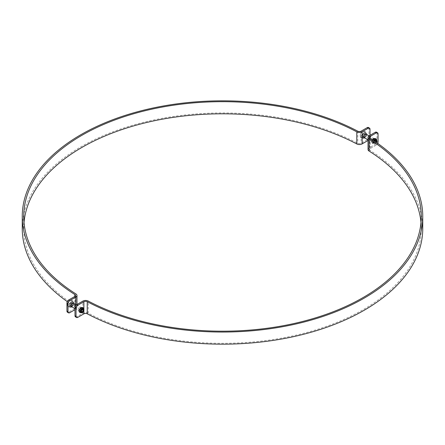 <?xml version="1.0" encoding="UTF-8"?>
<svg xmlns="http://www.w3.org/2000/svg" width="445" height="445" viewBox="0 0 445 445"><rect width="100%" height="100%" fill="white"/><g stroke="black" fill="none" stroke-linecap="round" stroke-linejoin="round"><path stroke-width="0.33" stroke-dasharray="2.23 1.67" d="M371.925 141.482A2.103 1.213 -60 0 1 372.843 139.368A2.103 1.213 -60 0 1 374.468 138.801A2.103 1.213 -60 0 1 374.468 141.232A2.103 1.213 -60 0 1 372.365 142.445A2.103 1.213 -60 0 1 371.925 141.482M370.874 140.876A2.103 1.213 120 0 0 371.314 141.838A2.103 1.213 120 0 0 373.416 140.626A2.103 1.213 120 0 0 373.416 138.195A2.103 1.213 120 0 0 371.798 138.762A2.103 1.213 120 0 0 370.874 140.876M79.199 310.488A2.103 1.213 -60 0 1 80.117 308.374A2.103 1.213 -60 0 1 81.741 307.807A2.103 1.213 -60 0 1 81.741 310.237A2.103 1.213 -60 0 1 79.633 311.45A2.103 1.213 -60 0 1 79.199 310.488M78.148 309.881A2.103 1.213 120 0 0 78.587 310.844A2.103 1.213 120 0 0 80.69 309.631A2.103 1.213 120 0 0 80.69 307.2A2.103 1.213 120 0 0 79.065 307.768A2.103 1.213 120 0 0 78.148 309.881M75.505 316.879A2.475 1.43 120 0 0 76.746 316.757L82.826 313.247A3.905 2.253 180 0 1 88.227 313.174A198.765 114.754 0 0 0 302.561 333.6A198.765 114.754 0 0 0 421.265 228.563A198.765 114.754 0 0 0 420.987 222.5M368.032 149.52A3.905 2.253 180 0 1 369.172 147.924L375.257 144.414A2.475 1.43 120 0 0 377.004 141.382L377.004 133.294A2.475 1.43 120 0 0 376.492 132.165M377.716 143.39A2.475 1.43 -60 0 1 376.309 145.02L375.257 144.414M422.75 228.563A200.25 115.611 0 0 0 370.151 150.46A2.42 1.396 180 0 1 369.517 149.52A2.42 1.396 180 0 1 370.223 148.53L376.309 145.02M73.075 303.518A2.103 1.213 120 0 0 72.635 302.555A2.103 1.213 120 0 0 70.532 303.768A2.103 1.213 120 0 0 70.532 306.199A2.103 1.213 120 0 0 72.157 305.632A2.103 1.213 120 0 0 73.075 303.518M73.981 303.473A2.103 1.213 -60 0 1 74.126 304.124A2.103 1.213 -60 0 1 72.001 306.9M365.801 134.512A2.103 1.213 120 0 0 365.367 133.55A2.103 1.213 120 0 0 363.259 134.763A2.103 1.213 120 0 0 363.259 137.194A2.103 1.213 120 0 0 364.883 136.626A2.103 1.213 120 0 0 365.801 134.512M366.708 134.468A2.103 1.213 -60 0 1 366.852 135.119A2.103 1.213 -60 0 1 364.728 137.894M370.006 135.319L370.006 137.338A2.475 1.43 -60 0 1 368.254 140.37L368.032 140.503M368.254 140.37L367.203 139.763A2.475 1.43 120 0 0 368.955 136.732L368.955 128.65A2.475 1.43 120 0 0 368.443 127.515M67.456 312.229A2.475 1.43 120 0 0 68.691 312.106L69.743 312.713M24.013 222.5A198.765 114.754 0 0 0 23.735 228.563A198.765 114.754 0 0 0 75.945 306.082A3.905 2.253 180 0 1 76.968 307.606A3.905 2.253 180 0 1 75.828 309.203L74.994 309.681M67.284 301.61A200.25 115.611 0 0 0 74.849 306.666A2.42 1.396 180 0 1 75.483 307.606A2.42 1.396 180 0 1 74.777 308.596L68.691 312.106M367.203 139.763L361.123 143.273A2.42 1.396 180 0 1 357.774 143.318A200.25 115.611 0 0 0 141.844 122.742A200.25 115.611 0 0 0 22.25 228.563M81.658 309.197A1.218 0.701 120 0 0 81.407 308.641A1.218 0.701 120 0 0 80.189 309.342A1.218 0.701 120 0 0 80.189 310.749A1.218 0.701 120 0 0 81.124 310.421A1.218 0.701 120 0 0 81.658 309.197M81.735 309.025A1.485 0.857 -60 0 1 80.161 310.983A1.485 0.857 -60 0 1 80.161 308.88A1.485 0.857 -60 0 1 81.735 309.025M80.69 311.389A2.153 1.246 -60 0 1 79.366 309.514A2.153 1.246 -60 0 1 82.008 307.99A2.153 1.246 -60 0 1 80.69 311.389M79.227 311.973L80.973 312.129L82.725 309.954L82.725 307.617M82.147 312.807L80.973 312.129M83.899 310.632L82.725 309.954M374.384 140.192A1.218 0.701 120 0 0 374.134 139.635A1.218 0.701 120 0 0 373.194 139.958A1.218 0.701 120 0 0 372.665 141.187A1.218 0.701 120 0 0 372.916 141.744A1.218 0.701 120 0 0 373.856 141.415A1.218 0.701 120 0 0 374.384 140.192M374.462 140.019A1.485 0.857 -60 0 1 372.888 141.977A1.485 0.857 -60 0 1 372.888 139.88A1.485 0.857 -60 0 1 374.462 140.019M375.647 141.949A1.218 0.701 -60 0 1 374.445 142.628A1.218 0.701 -60 0 1 374.195 142.072A1.218 0.701 -60 0 1 374.484 141.16M373.416 142.383A2.153 1.246 -60 0 1 372.098 140.509A2.153 1.246 -60 0 1 374.734 138.985A2.153 1.246 -60 0 1 373.416 142.383M374.462 141.143A1.485 0.857 120 0 0 374.117 142.244A1.485 0.857 120 0 0 374.746 142.99A1.485 0.857 120 0 0 375.88 142.111M374.139 140.926A2.153 1.246 120 0 0 373.744 143.09A2.153 1.246 120 0 0 375.163 143.396A2.153 1.246 120 0 0 376.197 142.328M372.421 139.791L371.953 140.637L371.953 142.967L373.7 143.123L375.452 140.948L375.452 138.612M376.231 142.35L374.879 143.802L373.127 143.646L373.127 141.315L373.811 140.709M373.7 143.123L374.879 143.802M371.953 142.967L373.127 143.646M371.953 140.637L373.127 141.315M375.452 140.948L376.626 141.627M81.874 311.928A1.98 1.146 120 0 0 83.271 309.503A1.98 1.146 120 0 0 82.865 308.596A1.98 1.146 120 0 0 80.884 309.742A1.98 1.146 120 0 0 80.884 312.028A1.98 1.146 120 0 0 81.874 311.928L82.086 311.806A1.674 0.968 -60 0 1 80.901 311.122A1.674 0.968 -60 0 1 82.086 309.069A1.674 0.968 -60 0 1 83.271 309.753A1.674 0.968 -60 0 1 82.086 311.806M71.584 305.993A1.98 1.146 120 0 0 72.88 304.247A1.98 1.146 120 0 0 72.574 302.661A1.98 1.146 120 0 0 70.594 303.801A1.98 1.146 120 0 0 70.594 306.088A1.98 1.146 120 0 0 71.584 305.993M70.866 304.92L72.207 303.624L72.007 301.988A3.215 1.858 -60 0 1 70.866 304.92A3.215 1.858 -60 0 1 68.591 306.238L69.932 306.455L70.866 304.92M72.207 300.592L70.866 300.369A3.215 1.858 -60 0 1 72.007 301.988L72.207 300.592L73.686 301.443L71.411 301.243L69.136 304.069L69.136 307.106L67.657 306.249L68.591 306.238A3.215 1.858 -60 0 1 67.456 304.619L67.657 306.249M69.932 300.386L68.591 301.688A3.215 1.858 -60 0 1 70.866 300.369L69.932 300.386L71.411 301.243M67.657 303.217L67.456 304.619A3.215 1.858 -60 0 1 68.591 301.688L67.657 303.217L69.136 304.069M69.136 307.106L71.411 307.306L69.932 306.455M71.411 307.306L73.686 304.475L72.207 303.624M73.686 304.475L73.686 301.443M71.411 306.616A2.87 1.658 120 0 0 73.286 304.091A2.87 1.658 120 0 0 72.847 301.788A2.87 1.658 120 0 0 69.976 303.445A2.87 1.658 120 0 0 69.976 306.761A2.87 1.658 120 0 0 71.411 306.616M71.584 306.722A2.87 1.658 120 0 0 73.464 304.191A2.87 1.658 120 0 0 73.019 301.888A2.87 1.658 120 0 0 70.149 303.546A2.87 1.658 120 0 0 70.149 306.861A2.87 1.658 120 0 0 71.584 306.722M374.601 142.928A1.98 1.146 120 0 0 376.003 140.503A1.98 1.146 120 0 0 375.591 139.597A1.98 1.146 120 0 0 373.611 140.737A1.98 1.146 120 0 0 373.611 143.023A1.98 1.146 120 0 0 374.601 142.928L374.812 142.801A1.674 0.968 -60 0 1 373.628 142.116A1.674 0.968 -60 0 1 374.812 140.064A1.674 0.968 -60 0 1 376.003 140.748A1.674 0.968 -60 0 1 374.812 142.801M364.31 136.988A1.98 1.146 120 0 0 365.606 135.241A1.98 1.146 120 0 0 365.301 133.656A1.98 1.146 120 0 0 363.32 134.796A1.98 1.146 120 0 0 363.32 137.088A1.98 1.146 120 0 0 364.31 136.988M363.593 135.92L364.939 134.618L364.733 132.988A3.215 1.858 -60 0 1 363.593 135.92A3.215 1.858 -60 0 1 361.318 137.232L362.658 137.449L363.593 135.92M364.939 131.587L363.593 131.37A3.215 1.858 -60 0 1 364.733 132.988L364.939 131.587L366.413 132.438L364.138 132.237L361.863 135.069L361.863 138.1L360.383 137.249L361.318 137.232A3.215 1.858 -60 0 1 360.183 135.614L360.383 137.249M362.658 131.381L361.318 132.682A3.215 1.858 -60 0 1 363.593 131.37L362.658 131.381L364.138 132.237M360.383 134.212L360.183 135.614A3.215 1.858 -60 0 1 361.318 132.682L360.383 134.212L361.863 135.069M361.863 138.1L364.138 138.3L362.658 137.449M364.138 138.3L366.413 135.475L364.939 134.618M366.413 135.475L366.413 132.438M364.138 137.616A2.87 1.658 120 0 0 366.012 135.085A2.87 1.658 120 0 0 365.573 132.782A2.87 1.658 120 0 0 362.703 134.44A2.87 1.658 120 0 0 362.703 137.755A2.87 1.658 120 0 0 364.138 137.616M364.31 137.716A2.87 1.658 120 0 0 366.191 135.185A2.87 1.658 120 0 0 365.751 132.883A2.87 1.658 120 0 0 362.875 134.54A2.87 1.658 120 0 0 362.875 137.855A2.87 1.658 120 0 0 364.31 137.716M76.746 316.757L77.797 317.363M82.826 313.247L82.826 301.12M377.004 141.382L378.055 141.988M378.055 133.9L377.004 133.294M369.172 147.924L369.172 135.797M370.151 138.334L370.151 150.46M370.223 138.384L370.223 148.53M88.227 313.174L88.227 301.048M83.877 308.285L83.877 310.677M368.955 136.732L370.006 137.338M370.006 129.256L368.955 128.65M75.828 309.203L75.828 304.536M74.849 296.426L74.849 306.666M74.777 296.47L74.777 308.596M75.945 306.082L75.945 293.956M361.123 131.147L361.123 143.273M357.774 131.192L357.774 143.318M371.314 141.838L372.365 142.445M373.416 138.195L374.468 138.801M78.587 310.844L79.633 311.45M80.69 307.2L81.741 307.807M369.517 137.394L369.517 149.52M421.265 228.563L421.265 216.437M73.686 303.162L72.635 302.555M71.584 306.805L70.532 306.199M366.413 134.156L365.367 133.55M364.31 137.8L363.259 137.194M75.483 295.48L75.483 307.606M23.735 228.563L23.735 216.437M76.968 304.497L76.968 307.606M82.937 309.525L81.407 308.641M81.719 311.634L80.189 310.749M372.916 141.744L374.445 142.628M374.134 139.635L375.663 140.52M70.594 306.088L71.289 306.488M74.994 308.63L80.884 312.028M72.574 302.661L73.269 303.062M76.401 304.87L82.865 308.596M363.32 137.088L364.016 137.488M368.032 139.802L373.611 143.023M365.301 133.656L365.996 134.056M369.094 135.842L375.591 139.597"/><path stroke-width="0.67" d="M377.544 132.771L376.492 132.165A2.475 1.43 120 0 0 375.257 132.287L369.172 135.797A3.905 2.253 0 0 0 368.032 137.394A3.905 2.253 0 0 0 369.055 138.918A198.765 114.754 180 0 1 421.265 216.437A198.765 114.754 180 0 1 302.561 321.474A198.765 114.754 180 0 1 88.227 301.048A3.905 2.253 0 0 0 82.826 301.12L76.746 304.63A2.475 1.43 120 0 0 74.994 307.662L74.994 315.744A2.475 1.43 120 0 0 75.505 316.879L76.557 317.485A2.475 1.43 -60 0 1 76.045 316.351L76.045 308.268A2.475 1.43 -60 0 1 77.797 305.237L83.877 301.727A2.42 1.396 180 0 1 87.226 301.682A200.25 115.611 0 0 0 303.156 322.258A200.25 115.611 0 0 0 422.75 216.437A200.25 115.611 0 0 0 370.151 138.334A2.42 1.396 180 0 1 369.517 137.394A2.42 1.396 180 0 1 370.223 136.404L376.309 132.894A2.475 1.43 -60 0 1 377.544 132.771A2.475 1.43 -60 0 1 378.055 133.9L378.055 141.988A2.475 1.43 -60 0 1 377.716 143.39M83.877 310.677L83.877 313.853L77.797 317.363A2.475 1.43 -60 0 1 76.557 317.485M420.987 222.5A198.765 114.754 0 0 0 369.055 151.044A3.905 2.253 180 0 1 368.032 149.52L368.032 137.394M83.877 313.853A2.42 1.396 180 0 1 87.226 313.808A200.25 115.611 0 0 0 303.156 334.384A200.25 115.611 0 0 0 422.75 228.563L422.75 216.437M72.001 306.9A2.103 1.213 -60 0 1 71.584 306.805A2.103 1.213 -60 0 1 71.584 304.374A2.103 1.213 -60 0 1 73.686 303.162A2.103 1.213 -60 0 1 73.981 303.473M364.728 137.894A2.103 1.213 -60 0 1 364.31 137.8A2.103 1.213 -60 0 1 364.31 135.369A2.103 1.213 -60 0 1 366.413 134.156A2.103 1.213 -60 0 1 366.708 134.468M74.994 309.681L69.743 312.713A2.475 1.43 -60 0 1 68.508 312.835A2.475 1.43 -60 0 1 67.996 311.706L67.996 303.618A2.475 1.43 -60 0 1 69.743 300.586L75.828 297.076A3.905 2.253 0 0 0 76.968 295.48A3.905 2.253 0 0 0 75.945 293.956A198.765 114.754 180 0 1 23.735 216.437A198.765 114.754 180 0 1 142.439 111.4A198.765 114.754 180 0 1 356.773 131.826A3.905 2.253 0 0 0 362.174 131.753L368.254 128.243A2.475 1.43 -60 0 1 369.495 128.121A2.475 1.43 -60 0 1 370.006 129.256L370.006 135.319M368.032 140.503L362.174 143.88A3.905 2.253 180 0 1 356.773 143.952A198.765 114.754 0 0 0 147.278 122.342A198.765 114.754 0 0 0 24.013 222.5M369.495 128.121L368.443 127.515A2.475 1.43 120 0 0 367.203 127.637L361.123 131.147A2.42 1.396 180 0 1 357.774 131.192A200.25 115.611 0 0 0 141.844 110.616A200.25 115.611 0 0 0 22.25 216.437A200.25 115.611 0 0 0 74.849 294.54A2.42 1.396 180 0 1 75.483 295.48A2.42 1.396 180 0 1 74.777 296.47L68.691 299.98A2.475 1.43 120 0 0 66.945 303.012L67.996 303.618M67.996 311.706L66.945 311.099A2.475 1.43 120 0 0 67.456 312.229L68.508 312.835M66.945 311.099L66.945 303.012M22.25 216.437L22.25 228.563A200.25 115.611 0 0 0 67.284 301.61M81.468 311.072A1.218 0.701 -60 0 1 81.997 309.848A1.218 0.701 -60 0 1 82.937 309.525A1.218 0.701 -60 0 1 83.187 310.082A1.218 0.701 -60 0 1 82.659 311.305A1.218 0.701 -60 0 1 81.719 311.634A1.218 0.701 -60 0 1 81.468 311.072M81.385 311.244A1.485 0.857 120 0 0 82.965 311.389A1.485 0.857 120 0 0 82.965 309.286A1.485 0.857 120 0 0 81.385 311.244M82.436 312.401A2.153 1.246 120 0 0 83.755 308.997A2.153 1.246 120 0 0 81.118 310.521A2.153 1.246 120 0 0 82.436 312.401M80.4 312.651L80.4 310.315L82.147 308.14L83.899 308.296L83.899 310.632L82.147 312.807L80.4 312.651L79.227 311.973L79.227 309.642L80.973 307.462L82.725 307.617L83.899 308.296M80.4 310.315L79.227 309.642M82.147 308.14L80.973 307.462M374.484 141.16A1.218 0.701 -60 0 1 375.663 140.52A1.218 0.701 -60 0 1 375.647 141.949M375.88 142.111A1.485 0.857 120 0 0 375.936 140.37A1.485 0.857 120 0 0 374.462 141.143M376.197 142.328A2.153 1.246 120 0 0 376.286 139.797A2.153 1.246 120 0 0 374.139 140.926M373.811 140.709L374.879 139.135L376.626 139.291L375.452 138.612L373.7 138.456L372.421 139.791M376.626 139.291L376.626 141.627L376.231 142.35M373.7 138.456L374.879 139.135M76.045 316.351L74.994 315.744M74.994 307.662L76.045 308.268M77.797 305.237L76.746 304.63M375.257 132.287L376.309 132.894M370.223 136.404L370.223 138.384M369.055 151.044L369.055 138.918M83.877 301.727L83.877 308.285M87.226 301.682L87.226 313.808M362.174 143.88L362.174 131.753M367.203 127.637L368.254 128.243M75.828 304.536L75.828 297.076M69.743 300.586L68.691 299.98M74.849 294.54L74.849 296.426M356.773 143.952L356.773 131.826M76.968 295.48L76.968 304.497M71.289 306.488L74.994 308.63M73.269 303.062L76.401 304.87M364.016 137.488L368.032 139.802M365.996 134.056L369.094 135.842"/></g></svg>
